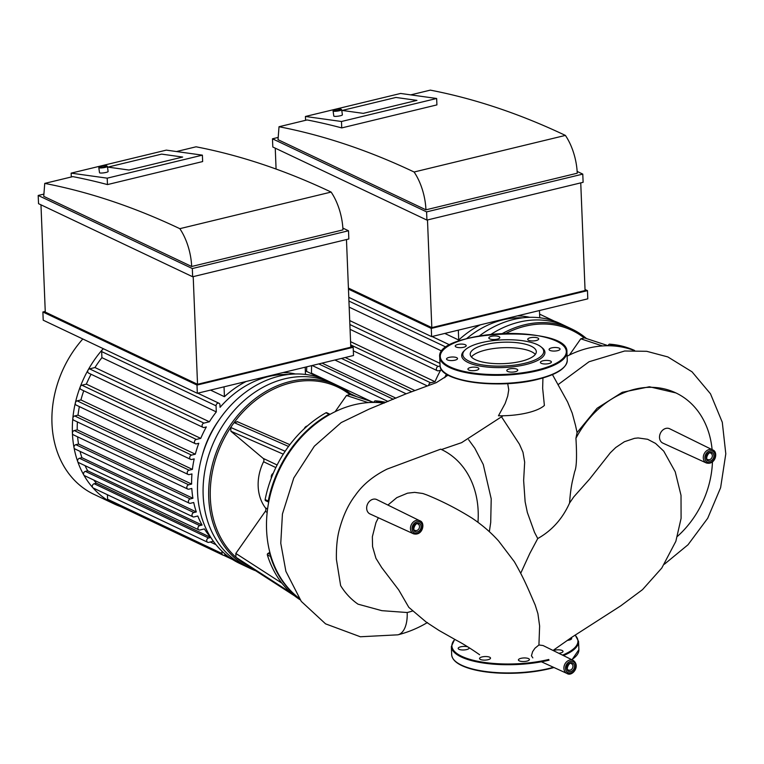 <?xml version="1.0" encoding="UTF-8"?>
<svg xmlns="http://www.w3.org/2000/svg" width="764" height="764" viewBox="0 0 764 764"><rect width="100%" height="100%" fill="white"/><g stroke="black" fill="none" stroke-linecap="round" stroke-linejoin="round"><path stroke-width="1.15" d="M444.562 377.731A86.8 69.887 -64.6 0 1 446.472 374.131M466.489 338.729A95.481 76.877 -64.6 0 1 522.566 317.834M529.758 317.308A95.481 76.877 115.4 0 0 517.409 315.866M480.375 324.824A95.481 76.877 115.4 0 0 458.715 340.028L444.801 333.429M441.974 351.144L349.186 307.147M349.721 320.574L439.978 363.377M350.571 341.661L435.012 381.713A95.481 76.877 -64.6 0 1 440.608 370.282L438.412 370.807A2.311 1.862 115.4 0 1 437.333 370.712L350.074 329.332M345.232 357.514L414.413 390.318M310.719 373.357L311.511 373.166A95.481 76.877 -64.6 0 1 311.645 365.631M311.511 373.166L371.304 401.52M458.324 330.153L458.715 340.028M539.756 317.767L539.46 310.528M322.055 363.12L396 398.178M440.102 365.975L438.24 366.433A2.311 1.862 115.4 0 0 437.333 370.712M435.012 381.713L430.6 382.774A2.311 1.862 115.4 0 0 428.747 385.553M306.612 371.409A101.268 81.538 -64.6 0 1 306.746 366.815M586.542 338.586A101.268 81.538 115.4 0 0 584.202 336.676A101.268 81.538 115.4 0 0 571.825 329.026L566.239 326.381A101.268 81.538 -64.6 0 0 490.88 334.422A101.268 81.538 -64.6 0 1 566.239 326.381L560.661 323.735A101.268 81.538 -64.6 0 0 479.276 335.979M445.001 377.426A101.268 81.538 -64.6 0 1 446.663 374.255M569.438 355.012L580.783 338.815L584.183 337.927M505.749 333.496A100.113 80.602 -64.6 0 1 583.925 337.726M608.354 345.748L608.45 345.232L609.567 345.767M634.607 350.475A108.794 87.593 115.4 0 0 609.624 344.172A1.156 0.936 115.4 0 0 608.45 345.232M612.069 345.853A1.156 0.936 -64.6 0 1 612.728 345.643L609.624 344.172M634.244 350.475A108.794 87.593 115.4 0 0 612.728 345.643M571.825 329.026A101.268 81.538 115.4 0 0 502.215 333.62M567.098 356.186A108.794 87.593 -64.6 0 1 612.384 345.872A108.794 87.593 -64.6 0 1 634.11 350.475M239.925 560.566L239.638 560.384A100.113 80.602 -64.6 0 1 235.923 557.262A100.113 80.602 -64.6 0 1 230.709 427.448A100.113 80.602 -64.6 0 1 234.099 422.607L237.508 421.843M270.456 554.588L267.992 553.413A1.156 0.936 115.4 0 0 267.362 554.931A108.794 87.593 115.4 0 0 290.826 592.702A108.794 87.593 115.4 0 0 294.532 595.815A108.794 87.593 115.4 0 0 300.09 599.769M290.826 592.702L235.923 557.262L235.828 553.432L265.27 511.412A2.894 2.33 115.4 0 0 265.423 507.869A43.405 34.943 -64.6 0 1 263.57 461.752A2.894 2.33 115.4 0 0 263.131 458.352L230.919 431.249L230.709 427.448L285.153 451.276A108.794 87.593 115.4 0 0 265.137 499.56A1.156 0.936 115.4 0 0 265.882 500.745M325.942 412.789L329.045 414.26A1.156 0.936 -64.6 0 1 329.847 414.203L326.744 412.732A1.156 0.936 115.4 0 0 325.942 412.789A108.794 87.593 115.4 0 0 288.534 446.443A108.794 87.593 115.4 0 0 285.153 451.276M267.992 553.413L269.864 552.391M335.157 411.681L346.503 395.485L349.912 394.596M288.534 446.443L234.099 422.607A100.113 80.602 -64.6 0 1 349.645 394.396M249.494 566.754A100.113 80.602 -64.6 0 1 239.638 560.384L294.532 595.815M374.073 402.418L374.169 401.902L375.286 402.437M385.925 402.351A108.794 87.593 115.4 0 0 375.344 400.842A1.156 0.936 115.4 0 0 374.169 401.902M377.788 402.523A1.156 0.936 -64.6 0 1 378.447 402.313L375.344 400.842M384.426 402.972A108.794 87.593 115.4 0 0 378.447 402.313M265.595 500.668L268.699 502.139A1.156 0.936 -64.6 0 1 268.699 502.139A1.156 0.936 -64.6 0 1 268.24 501.031L265.137 499.56M329.045 414.26A108.794 87.593 115.4 0 0 268.24 501.031M267.362 554.931L270.466 556.402A1.156 0.936 -64.6 0 1 270.657 555.285M270.466 556.402A108.794 87.593 115.4 0 0 299.154 598.441M352.261 395.255A101.268 81.538 115.4 0 0 349.931 393.345A101.268 81.538 115.4 0 0 337.545 385.696A101.268 81.538 115.4 0 0 220.481 442.26A101.268 81.538 115.4 0 0 250.764 568.693A101.268 81.538 115.4 0 0 255.835 570.842M250.764 568.693L245.177 566.048A101.268 81.538 -64.6 0 1 214.904 439.615A101.268 81.538 -64.6 0 1 331.958 383.05L326.381 380.396A101.268 81.538 -64.6 0 0 209.317 436.96A101.268 81.538 -64.6 0 0 239.6 563.402L245.177 566.048A101.268 81.538 -64.6 0 1 214.904 439.615A101.268 81.538 -64.6 0 1 331.958 383.05L337.545 385.696M298.896 598.078A108.794 87.593 -64.6 0 1 276.052 477.261A108.794 87.593 -64.6 0 1 378.104 402.542A108.794 87.593 -64.6 0 1 384.063 403.125M202.336 455.258A86.8 69.887 -64.6 0 1 219.067 419.98M210.281 541.991L216.002 544.703M213.357 541.246L208.753 542.364A2.311 1.862 -64.6 0 1 207.665 542.268L93.275 488.024A2.311 1.862 -64.6 0 1 94.173 483.736L96.369 483.211L210.768 537.455A95.481 76.877 -64.6 0 1 204.37 528.927L199.958 529.987A2.311 1.862 -64.6 0 1 199.786 525.613L202.078 525.059A95.481 76.877 -64.6 0 1 197.809 516.015L194.037 516.922A2.311 1.862 -64.6 0 1 193.865 512.548L196.319 511.947A95.481 76.877 -64.6 0 1 193.722 502.502L190.417 503.295A2.311 1.862 -64.6 0 1 190.246 498.921L192.92 498.271A95.481 76.877 -64.6 0 1 191.802 488.463L188.851 489.17A2.311 1.862 -64.6 0 1 188.679 484.796L191.63 484.08A95.481 76.877 -64.6 0 1 191.945 473.928L189.271 474.578A2.311 1.862 115.4 0 1 188.183 474.482L73.793 420.229A2.311 1.862 -64.6 0 1 74.7 415.95L77.995 415.148A95.481 76.877 -64.6 0 1 79.38 406.61M96.369 483.211A95.481 76.877 -64.6 0 1 93.752 480.04M209.374 421.785L203.959 423.103A2.311 1.862 115.4 0 0 203.052 427.382L88.662 373.128A2.311 1.862 -64.6 0 1 89.56 368.85L94.975 367.541L209.374 421.785A95.481 76.877 -64.6 0 1 216.308 411.901L216.059 405.827A2.311 1.862 -64.6 0 1 219.965 404.882L220.061 407.336A95.481 76.877 -64.6 0 1 288.295 374.503M295.477 373.978A95.481 76.877 115.4 0 0 283.129 372.526M246.094 381.494A95.481 76.877 115.4 0 0 224.435 396.697L210.52 390.098M198.879 529.891L84.489 475.647A2.311 1.862 -64.6 0 1 85.387 471.369L87.679 470.815A95.481 76.877 -64.6 0 1 85.081 465.668M87.679 470.815L202.078 525.059M216.308 411.901L101.908 357.647L101.669 351.583A2.311 1.862 -64.6 0 1 103.703 348.89M94.975 367.541A95.481 76.877 -64.6 0 1 101.908 357.647M192.958 516.827L78.568 462.573A2.311 1.862 -64.6 0 1 79.466 458.295L81.92 457.703A95.481 76.877 -64.6 0 1 80.058 451.381M81.92 457.703L196.319 511.947M200.741 438.383L196.329 439.443A2.311 1.862 115.4 0 0 195.422 443.731L81.022 389.478A2.311 1.862 -64.6 0 1 81.929 385.199L86.342 384.13L200.741 438.383A95.481 76.877 -64.6 0 1 206.328 426.942L204.131 427.477A2.311 1.862 115.4 0 1 203.052 427.382M86.342 384.13A95.481 76.877 -64.6 0 1 91.069 374.274M189.338 503.199L74.948 448.955A2.311 1.862 -64.6 0 1 75.846 444.667L78.52 444.027A95.481 76.877 -64.6 0 1 77.613 436.836M78.52 444.027L192.92 498.271M195.326 454.188L191.554 455.105A2.311 1.862 115.4 0 0 190.656 459.384L76.257 405.13A2.311 1.862 -64.6 0 1 77.164 400.852L80.927 399.944L195.326 454.188A95.481 76.877 -64.6 0 1 198.793 443.273L196.501 443.827A2.311 1.862 115.4 0 1 195.422 443.731M80.927 399.944A95.481 76.877 -64.6 0 1 83.754 390.776M187.772 489.075L73.382 434.831A2.311 1.862 -64.6 0 1 74.28 430.552L77.231 429.836A95.481 76.877 -64.6 0 1 77.393 421.938M77.231 429.836L191.63 484.08M224.043 386.823L224.435 396.697M305.476 374.436L305.189 367.197M77.995 415.148L192.394 469.402A95.481 76.877 -64.6 0 1 194.19 458.887L191.735 459.479A2.311 1.862 115.4 0 1 190.656 459.384M192.394 469.402L189.09 470.194A2.311 1.862 115.4 0 0 188.183 474.482M207.665 542.268A2.311 1.862 -64.6 0 1 208.572 537.99L210.768 537.455M221.894 551.14L221.99 553.508A2.311 1.862 115.4 0 0 225.38 554.263M222.954 555.122L108.555 500.878A2.311 1.862 -64.6 0 1 108.421 500.802A101.268 81.538 -64.6 0 1 92.778 487.642A101.268 81.538 -64.6 0 1 83.782 474.979A101.268 81.538 -64.6 0 1 77.727 461.609A101.268 81.538 -64.6 0 1 74.022 447.666A101.268 81.538 -64.6 0 1 72.418 433.207A101.268 81.538 -64.6 0 1 72.838 418.271A101.268 81.538 -64.6 0 1 75.359 402.819A101.268 81.538 -64.6 0 1 80.249 386.794A101.268 81.538 -64.6 0 1 88.061 370.072A101.268 81.538 -64.6 0 1 102.347 349.673A101.268 81.538 -64.6 0 1 103.235 348.661M120.693 506.627A101.268 81.538 -64.6 0 1 114.438 504.049A101.268 81.538 -64.6 0 1 108.421 500.802A2.311 1.862 -64.6 0 1 107.6 499.255L107.418 494.728M114.438 504.049L94.01 494.365A101.268 81.538 -64.6 0 1 82.808 338.977M544.703 363.979A5.501 1.776 177.7 0 1 540.406 362.413A5.501 1.776 177.7 0 1 545.83 360.417A5.501 1.776 177.7 0 1 551.388 361.974A5.501 1.776 177.7 0 1 544.703 363.979M557.51 350.676A5.501 1.776 177.7 0 1 551.952 350.943A5.501 1.776 177.7 0 1 549.077 349.501A5.501 1.776 177.7 0 1 554.492 347.505A5.501 1.776 177.7 0 1 560.06 349.062A5.501 1.776 177.7 0 1 557.51 350.676M538.572 339.35A5.501 1.776 177.7 0 1 532.642 340.945A5.501 1.776 177.7 0 1 527.714 339.378A5.501 1.776 177.7 0 1 533.138 337.373A5.501 1.776 177.7 0 1 538.696 338.929A5.501 1.776 177.7 0 1 538.572 339.35M498.968 336.618A5.501 1.776 177.7 0 1 499.818 337.516A5.501 1.776 177.7 0 1 494.404 339.522A5.501 1.776 177.7 0 1 488.836 337.965A5.501 1.776 177.7 0 1 492.761 336.093A5.501 1.776 177.7 0 1 498.968 336.618M461.905 344.096A5.501 1.776 177.7 0 1 466.202 345.653A5.501 1.776 177.7 0 1 460.778 347.649A5.501 1.776 177.7 0 1 455.22 346.092A5.501 1.776 177.7 0 1 461.905 344.096M449.098 357.39A5.501 1.776 177.7 0 1 454.656 357.122A5.501 1.776 177.7 0 1 457.531 358.564A5.501 1.776 177.7 0 1 452.116 360.56A5.501 1.776 177.7 0 1 446.548 359.004A5.501 1.776 177.7 0 1 449.098 357.39M468.036 368.726A5.501 1.776 177.7 0 1 473.966 367.121A5.501 1.776 177.7 0 1 478.894 368.697A5.501 1.776 177.7 0 1 473.47 370.693A5.501 1.776 177.7 0 1 467.912 369.136A5.501 1.776 177.7 0 1 468.036 368.726M507.64 371.447A5.501 1.776 177.7 0 1 506.79 370.55A5.501 1.776 177.7 0 1 512.205 368.554A5.501 1.776 177.7 0 1 517.772 370.11A5.501 1.776 177.7 0 1 513.847 371.982A5.501 1.776 177.7 0 1 507.64 371.447M541.113 346.932L542.239 347.849A41.667 13.485 177.7 0 1 525.632 364.619A41.667 13.485 177.7 0 1 477.433 365.536A41.667 13.485 177.7 0 1 463.996 351.001L465.047 349.988A40.511 13.112 177.7 0 1 502.731 339.837A40.511 13.112 177.7 0 1 541.113 346.932A40.511 13.112 177.7 0 1 524.964 363.234A40.511 13.112 177.7 0 1 478.111 364.122A40.511 13.112 177.7 0 1 465.047 349.988M471.426 356.96A33.072 10.706 177.7 0 1 503.046 347.716A33.072 10.706 177.7 0 1 535.316 354.391M520.981 361.343A33.072 10.706 177.7 0 1 487.537 362.929A33.072 10.706 177.7 0 1 470.213 354.267A33.072 10.706 177.7 0 1 502.827 342.243A33.072 10.706 177.7 0 1 536.309 351.612A33.072 10.706 177.7 0 1 520.981 361.343M558.809 653.287A5.501 1.776 -2.3 0 0 563.02 651.386A5.501 1.776 -2.3 0 0 559.391 649.858A5.501 1.776 -2.3 0 0 553.346 650.603M567.241 640.404A5.501 1.776 -2.3 0 0 569.142 640.089A5.501 1.776 -2.3 0 0 571.682 638.475A5.501 1.776 -2.3 0 0 571.138 637.739M467.854 646.888A5.501 1.776 -2.3 0 0 460.721 646.802A5.501 1.776 -2.3 0 0 458.171 648.416A5.501 1.776 -2.3 0 0 463.738 649.973A5.501 1.776 -2.3 0 0 469.153 647.977A5.501 1.776 -2.3 0 0 469.039 647.633M479.658 658.129A5.501 1.776 -2.3 0 0 479.534 658.549A5.501 1.776 -2.3 0 0 485.092 660.106A5.501 1.776 -2.3 0 0 490.517 658.1A5.501 1.776 -2.3 0 0 485.589 656.534A5.501 1.776 -2.3 0 0 479.658 658.129M519.262 660.86A5.501 1.776 -2.3 0 0 525.47 661.385A5.501 1.776 -2.3 0 0 529.395 659.513A5.501 1.776 -2.3 0 0 523.827 657.957A5.501 1.776 -2.3 0 0 518.412 659.953A5.501 1.776 -2.3 0 0 519.262 660.86M426.77 494.91L426.618 494.843C442.26 501.184 457.502 509.005 472.343 518.326C482.466 525.193 491.233 532.766 498.644 541.036L514.353 561.712C524.333 579.131 528.058 588.7 535.201 605.04L537.913 613.664L539.623 626.022L538.926 644.988L543.051 645.532L573.191 660.373A7.239 5.835 -64.6 0 0 566.898 661.548A7.239 5.835 -64.6 0 0 563.908 668.366A7.239 5.835 -64.6 0 0 566.984 673.456L541.409 661.786M663.754 451.161L655.579 443.435L647.624 439.29L638.141 437.953L634.521 438.335L624.398 441.726L615.755 447.503L610.341 452.756L589.665 479.009L573.774 496.886L569.581 503.008C562.524 518.756 551.904 530.608 537.751 538.544L529.786 553.489L520.704 573.286M677.467 536.347A88.118 70.947 115.4 0 0 712.449 462.039M712.115 449.652A88.118 70.947 115.4 0 0 675.882 392.916A88.118 70.947 115.4 0 0 575.932 438.288L577.087 432.577L575.521 425.443L572.217 413.143L567.595 401.959M569.581 503.008C570.059 495.33 570.947 488.282 572.255 481.855L574.671 471.608C576.6 467.434 577.021 456.328 575.932 438.288M712.583 449.881L669.694 428.766A7.946 6.399 115.4 0 0 662.789 430.056A7.946 6.399 115.4 0 0 659.513 437.533A7.946 6.399 115.4 0 0 662.885 443.13L706.375 462.974A7.239 5.835 -64.6 0 1 703.3 457.875A7.239 5.835 -64.6 0 1 706.289 451.056A7.239 5.835 -64.6 0 1 712.583 449.881C718.599 451.534 715.61 465.381 706.375 462.974M537.751 538.544L534.523 532.365L527.341 512.443L525.126 501.747L523.636 480.518L524.667 462.163L522.977 452.259L519.453 444.237L501.69 417.096M542.937 377.96L542.65 388.246L544.388 405.445A41.753 13.513 177.7 0 1 498.462 415.769L505.119 403.554L507.716 396.086L508.757 389.745L507.707 383.614M378.371 517.772L375.955 522.586L372.364 536.691L372.555 546.594L375.945 558.312L381.694 567.566L398.732 589.942L408.816 607.351L426.407 622.24M426.618 494.843L422.807 493.496L414.642 492.369L407.518 493.172L396.831 497.622L387.911 505.052M532.842 657.88L531.429 655.779L532.623 651.625L534.953 648.235L538.926 644.988M477.968 522.28A88.118 70.947 115.4 0 0 441.602 449.585A88.118 70.947 115.4 0 0 440.675 449.165L441.496 449.547L461.828 442.576M340.639 585.625A88.118 70.947 115.4 0 0 358.01 604.162C351.048 599.339 345.252 593.15 340.639 585.625L336.408 559.401C336.17 547.053 337.249 536.777 339.636 528.554C343.313 515.184 348.585 504.049 355.451 495.148C362.757 484.653 373.309 475.962 387.109 469.086L440.675 449.165L441.496 449.547M412.484 611.028A88.118 70.947 115.4 0 1 407.183 612.518L381.838 610.665L358.01 604.162M419.732 520.723L376.843 499.608A7.946 6.399 115.4 0 0 369.948 500.888A7.946 6.399 115.4 0 0 366.663 508.375A7.946 6.399 115.4 0 0 370.034 513.962L413.525 533.807A7.239 5.835 -64.6 0 1 410.459 528.717A7.239 5.835 -64.6 0 1 413.439 521.898A7.239 5.835 -64.6 0 1 419.732 520.723C425.758 522.366 422.769 536.213 413.525 533.807M577.087 432.577L597.095 408.253L622.297 392.285L649.4 386.765L675.882 392.916M342.224 110.436L363.253 113.368L342.224 110.436L395.914 97.448L342.224 110.436M416.943 100.38L363.253 113.368L416.943 100.38L395.914 97.448L416.943 100.38M333.61 110.207L333.123 110.837A4.336 0.726 -8 0 0 333.085 110.971A4.336 0.726 -8 0 0 337.478 111.076A4.336 0.726 -8 0 0 341.68 109.749A4.336 0.726 -8 0 0 341.594 109.644L340.954 109.176A3.763 0.63 172 0 1 337.382 110.417A3.763 0.63 172 0 1 333.61 110.207A3.763 0.63 172 0 1 335.348 109.519A3.763 0.63 172 0 1 340.954 109.176M333.085 110.971L333.801 116.052A4.336 0.726 -8 0 0 338.194 116.166A4.336 0.726 -8 0 0 342.396 114.839L341.68 109.749M427.487 219.956L431.813 327.613L585.071 290.54L580.745 182.882M305.581 120.311L305.428 116.472L341.479 121.495L436.655 98.48L436.912 104.897L341.737 127.913A1596.464 793.404 -103.6 0 0 307.09 119.948L279.022 126.738A1596.464 793.404 76.4 0 1 414.098 172.005A40.511 20.131 76.4 0 1 425.94 209.823L278.02 139.678L279.022 126.738M341.479 121.495L341.737 127.913M436.655 98.48L400.603 93.456L305.428 116.472M425.94 209.823L577.24 173.218A40.511 20.131 -103.6 0 0 565.398 135.409A1596.464 793.404 -103.6 0 0 430.323 90.133L410.755 94.87M565.398 135.409L414.098 172.005M426.923 220.089L272.805 147.003L272.481 138.8L426.598 211.886L426.923 220.089L583.113 182.309L582.779 174.106L577.145 171.432M348.46 289.136L431.278 328.415L431.612 336.618L587.793 298.839L587.468 290.635L585.023 289.48M276.081 169.054L275.25 148.159M348.413 288.066L431.813 327.613M431.612 336.618L348.785 297.339M426.598 211.886L582.779 174.106M431.278 328.415L587.468 290.635M278.192 137.415L272.481 138.8M107.944 167.106L128.973 170.038L107.944 167.106L161.634 154.118L107.944 167.106M182.663 157.05L128.973 170.038L182.663 157.05L161.634 154.118L182.663 157.05M99.339 166.877L98.852 167.507A4.336 0.726 -8 0 0 98.804 167.631A4.336 0.726 -8 0 0 103.197 167.746A4.336 0.726 -8 0 0 107.399 166.418A4.336 0.726 -8 0 0 107.323 166.313L106.674 165.836A3.763 0.63 172 0 1 103.111 167.087A3.763 0.63 172 0 1 99.339 166.877A3.763 0.63 172 0 1 101.068 166.189A3.763 0.63 172 0 1 106.674 165.836M98.804 167.631L99.521 172.721A4.336 0.726 -8 0 0 103.923 172.826A4.336 0.726 -8 0 0 108.116 171.508L107.399 166.418M193.206 276.625L197.532 384.282L350.791 347.209L346.464 239.552M71.3 176.981L71.147 173.142L107.208 178.165L202.384 155.149L202.641 161.567L107.466 184.582A1596.464 793.404 -103.6 0 0 72.809 176.618L44.742 183.398A1596.464 793.404 76.4 0 1 179.817 228.675A40.511 20.131 76.4 0 1 191.659 266.493L43.739 196.348L44.742 183.398M107.208 178.165L107.466 184.582M202.384 155.149L166.323 150.126L71.147 173.142M191.659 266.493L342.96 229.888A40.511 20.131 -103.6 0 0 331.118 192.07A1596.464 793.404 -103.6 0 0 196.052 146.803L176.484 151.539M331.118 192.07L179.817 228.675M192.652 276.759L38.534 203.673L38.2 195.46L192.318 268.546L192.652 276.759L348.833 238.979L348.508 230.766L342.864 228.102M197.332 393.288L43.214 320.202L42.88 311.989L196.997 385.075L197.332 393.288L353.512 355.508L353.188 347.305L350.752 346.14M197.532 384.282L45.277 312.084L40.969 204.828M192.318 268.546L348.508 230.766M42.88 311.989L45.248 311.416M196.997 385.075L353.188 347.305M43.92 194.085L38.2 195.46M341.46 358.421L411.347 391.56M318.75 363.912L393.345 399.295M350.695 344.889L430.6 382.774M349.883 324.528L438.24 366.433M350.409 393.727L356.731 396.726M348.938 301.073L446.281 347.228M580.783 338.815L602.443 345.939M230.919 431.249L283.272 454.169M277.122 464.989L263.131 458.352M263.57 461.752L275.842 467.578M267.601 508.91L265.423 507.869M265.27 511.412L267.18 512.319M281.945 583.199L235.828 553.432M346.503 395.485L368.162 402.609M304.292 428.699A3.763 3.027 -64.6 0 1 307.281 426.006M271.373 477.939A3.763 3.027 -64.6 0 1 271.249 477.137A3.763 3.027 -64.6 0 1 273.264 473.25M77.164 400.852L191.554 455.105M74.7 415.95L189.09 470.194M81.929 385.199L196.329 439.443M89.56 368.85L203.959 423.103M74.28 430.552L188.679 484.796M79.466 458.295L193.865 512.548M75.846 444.667L190.246 498.921M85.387 471.369L199.786 525.613M94.173 483.736L208.572 537.99M101.669 351.583L216.059 405.827M224.931 554.75L227.481 555.963M107.6 499.255L221.99 553.508M537.102 370.062A63.078 20.418 177.7 0 1 440.331 357.16A63.078 20.418 177.7 0 1 532.479 334.871A63.078 20.418 177.7 0 1 537.102 370.062M537.436 370.76A63.651 20.599 177.7 0 1 473.059 373.806A63.651 20.599 177.7 0 1 439.72 357.132C435.27 330.077 569.19 324.69 566.926 352.023A63.651 20.599 177.7 0 1 537.436 370.76M566.926 352.023L567.26 360.236A63.651 20.599 177.7 0 1 537.77 378.963A63.651 20.599 177.7 0 1 473.393 382.01A63.651 20.599 177.7 0 1 440.054 365.345L439.72 357.132M537.474 379.364A63.078 20.418 177.7 0 1 444.457 372.46M549.106 668.777A63.078 20.418 177.7 0 1 456.079 661.872M553.489 667.306A63.651 20.599 177.7 0 1 549.392 668.376A63.651 20.599 177.7 0 1 485.016 671.422A63.651 20.599 177.7 0 1 451.677 654.748C452.183 660.163 457.598 664.575 467.931 667.994C476.411 670.754 486.744 672.454 498.94 673.094C516.77 673.896 533.53 672.463 549.221 668.786L553.986 667.535M575.196 635.018L578.549 641.435L578.883 649.639A63.651 20.599 177.7 0 1 571.739 659.657M549.058 660.163A63.651 20.599 177.7 0 1 484.682 663.209A63.651 20.599 177.7 0 1 451.343 646.545L451.677 654.748M578.549 641.435A63.651 20.599 177.7 0 1 563.46 655.579M548.733 659.475A63.078 20.418 177.7 0 1 476.497 661.022A63.078 20.418 177.7 0 1 454.838 639.439M575.034 635.132A63.078 20.418 177.7 0 1 562.533 655.12M407.183 612.518A31.085 15.452 76.4 0 1 397.891 634.827L397.891 634.827A31.085 15.452 76.4 0 1 397.872 634.827M419.493 526.53A3.476 2.798 115.4 0 0 418.051 524.094C416.074 521.392 411.71 530.627 415.072 530.369A3.476 2.798 115.4 0 0 418.07 529.786A3.476 2.798 115.4 0 0 419.493 526.53M421.088 526.587A4.632 3.724 -64.6 0 1 415.377 531.792A4.632 3.724 -64.6 0 1 415.072 524.209A4.632 3.724 -64.6 0 1 421.088 526.587M412.044 528.774A6.083 4.899 115.4 0 0 419.952 531.887A6.083 4.899 115.4 0 0 419.551 521.927A6.083 4.899 115.4 0 0 412.044 528.774M712.334 455.688A3.476 2.798 115.4 0 0 710.892 453.262C708.925 450.559 704.561 459.794 707.922 459.536A3.476 2.798 115.4 0 0 710.921 458.944A3.476 2.798 115.4 0 0 712.334 455.688M713.929 455.745A4.632 3.724 -64.6 0 1 708.228 460.95A4.632 3.724 -64.6 0 1 707.922 453.377A4.632 3.724 -64.6 0 1 713.929 455.745M704.895 457.932A6.083 4.899 115.4 0 0 712.793 461.055A6.083 4.899 115.4 0 0 712.392 451.085A6.083 4.899 115.4 0 0 704.895 457.932M570.45 673.695A7.239 5.835 -64.6 0 1 566.984 673.456C572.064 677.085 580.898 666.007 573.191 660.373M572.943 666.179A3.476 2.798 115.4 0 0 571.501 663.744C569.533 661.041 565.169 670.276 568.531 670.018A3.476 2.798 115.4 0 0 571.529 669.436A3.476 2.798 115.4 0 0 572.943 666.179M574.538 666.237A4.632 3.724 -64.6 0 1 568.836 671.441A4.632 3.724 -64.6 0 1 568.531 663.859A4.632 3.724 -64.6 0 1 574.538 666.237M565.503 668.424A6.083 4.899 115.4 0 0 573.401 671.537A6.083 4.899 115.4 0 0 573 661.576A6.083 4.899 115.4 0 0 565.503 668.424M554.406 321.147L539.613 314.138M406.123 393.794L334.89 360.016M388.036 401.482L312.17 365.507M427.41 385.973L353.331 350.838M432.032 336.513L449.91 344.994M608.306 345.748L583.62 337.621M294.675 595.92L239.772 560.48M289.852 444.677L237.05 421.556M374.026 402.418L349.339 394.291M304.12 428.862L307.329 425.968M271.335 478.035L271.869 474.52L273.321 473.136M320.126 377.817L305.333 370.807M197.752 393.183L219.01 403.268M232.628 559.563L223.575 555.275M567.26 360.236C566.697 368.191 556.803 374.58 537.589 379.383C498.529 389.516 438.842 381.694 440.054 365.345M578.883 649.639L571.988 659.781M451.343 646.545L454.666 639.344M663.744 451.142L675.233 471.808L681.02 495.378L681.087 518.374L675.844 541.332L661.805 568.015L642.514 589.646L620.731 605.852L572.016 637.147L553.04 650.451M552.448 374.599L567.633 402.026M426.369 622.202L439.033 630.462L456.452 640.318C463.089 643.775 470.815 648.579 479.63 654.748M448.124 375.114L436.263 382.659L405.894 393.899L369.002 409.16L341.183 422.587L314.357 446.186L293.796 477.968L282.432 514.019L280.77 543.242L285.889 571.329L301.283 601.392L325.569 623.854L360.35 636.765L397.891 634.827C408.196 632.229 418.042 628.132 427.439 622.526M468.59 439.672L474.816 448.248L483.259 464.493L491.214 498.873L490.708 522.5L489.332 531.677M461.532 442.7L503.123 415.759M664.394 564.214L688.02 544.761L707.693 518.288L720.614 487.699L725.8 453.826L722.286 422.263L710.491 393.813L692.022 371.81L667.841 356.931L646.726 351.306L624.685 351.001L589.054 361.744L557.968 384.712M441.602 449.585L441.114 449.356"/></g></svg>
